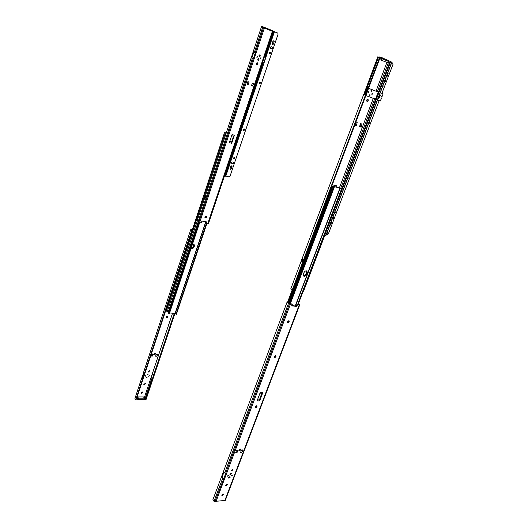<?xml version="1.0" encoding="UTF-8"?>
<svg xmlns="http://www.w3.org/2000/svg" width="528" height="528" viewBox="0 0 528 528"><rect width="100%" height="100%" fill="white"/><g stroke="black" fill="none" stroke-linecap="round" stroke-linejoin="round"><path stroke-width="0.79" d="M166.736 317.823L167.686 317.137L167.653 316.226L166.36 316.76L166.736 317.823M167.515 316.127L167.442 316.892L166.28 317.526M154.447 354.796L155.39 354.103L155.384 353.252L154.064 353.786L154.447 354.796M155.245 353.153L155.153 353.839L153.971 354.466M149.173 370.643L148.309 371.903L148.705 372.075L149.563 370.814L149.173 370.643M149.424 370.709L148.216 371.738M145.702 375.639L145.18 376.391L145.702 375.639M145.774 375.646L145.108 376.207M149.305 375.718L148.784 376.464L149.305 375.718M149.378 375.725L148.718 376.286M146.982 377.236L146.54 377.876L146.982 377.236M147.114 377.269L146.494 377.784M147.979 374.24L147.536 374.88L147.979 374.24M148.104 374.266L147.49 374.788M191.473 230.023L191.968 230.987L190.76 229.607L192.397 229.594M152.42 374.095L150.896 378.649L152.242 379.256M144.599 398.105L144.362 397.775M154.275 375.025L174.913 313.414M145.629 399.221L146.078 399.32L174.854 313.408M146.078 399.32L154.196 375.243M145.589 399.122L174.293 313.361M153.727 374.807L152.236 374.022L172.544 313.21M145.042 383.453L143.926 384.694L144.573 384.866L145.444 383.625L145.042 383.453M142.237 391.901L141.115 393.129L141.768 393.307L142.639 392.073L142.237 391.901M168.082 311.401L167.495 311.89L168.247 311.949M167.495 311.89L167.666 311.362M157.674 354.407L156.301 354.143L155.615 356.189L156.803 356.242L157.568 354.724L157.674 354.407L156.301 354.143M151.186 356.011L152.387 356.057L153.146 354.539L153.067 354.004L151.873 353.951L151.186 356.011L152.057 354.163L153.252 354.215M152.236 374.022L144.309 397.736L145.609 399.062M192.35 229.739L191.611 229.614M143.583 374.847L141.946 379.051L142.415 379.612M142.065 379.388L143.286 374.642M141.398 378.965L134.937 398.521L135.63 399.445L136.31 399.181M135.802 399.485L143.939 375.012L143.029 374.048L190.74 229.66M136.191 399.34L191.987 230.789M142.309 379.83L141.431 378.873L143.114 374.471M146.091 399.155L174.808 313.401M145.669 398.983L174.326 313.361M152.13 379.586L150.638 378.8M136.442 398.99L192.1 230.914M136.29 399.168L191.968 230.987M145.306 383.519L144.349 384.589L143.834 384.523M142.501 391.967L141.544 393.023L141.029 392.957M136.594 398.534L138.026 399.571L144.368 399.366M144.316 398.541L144.131 399.095L138.178 399.102L136.752 398.072M155.615 356.189L156.486 354.354M157.568 354.724L156.38 354.677M151.952 354.486L153.146 354.539M143.484 396.944L144.441 398.165L138.488 398.165L137.537 396.937L143.484 396.944M138.488 398.165L138.178 399.102L144.131 399.095L144.441 398.165M138.026 399.571L138.178 399.102L137.227 397.874L137.537 396.937M191.657 248.252L193.816 246.754L193.895 244.081L193.816 246.754C193.189 248.041 192.317 248.49 191.195 248.087L191.657 248.252M193.736 244.002L193.552 246.543L191.215 248.002M192.119 230.604L224.565 132.442L226.202 133.115M167.317 311.289L167.713 310.853L167.244 311.507L166.3 311.018L225.357 132.825L224.611 132.469M166.327 310.946L165.746 310.49M226.182 133.168L225.35 132.825L166.3 311.025M192.093 230.512L224.565 132.442M191.189 248.087L191.341 248.219C192.476 248.754 193.393 248.332 194.086 246.965L194.436 245.916L194.02 244.16L192.535 244.048M169.594 312.959L175.052 313.427L176.418 314.272L206.923 223.377M198.271 221.582L167.996 312.701L168.821 313.434M199.247 221.945L168.848 313.632L169.349 313.705L199.841 222.09M199.34 221.971L168.848 313.632M199.795 222.083L169.297 313.711M206.494 223.298L175.982 314.266M206.573 223.318L176.062 314.279M233.171 137.247L233.363 136.679M204.811 197.71L204.91 197.835C204.323 196.766 204.6 195.914 205.729 195.274M205.115 197.974L204.851 196.535L205.96 195.426L205.603 195.327M257.75 59.314L258.159 60.41L259.07 59.803L258.661 58.707L257.75 59.314M258.073 60.377L258.918 59.756L258.588 58.694M259.017 55.506L259.439 56.608L260.344 56.001L259.928 54.899L259.017 55.506M259.354 56.575L260.192 55.955L259.855 54.886M257.341 62.753L257.314 62.746C256.219 63.043 256.027 63.644 256.74 64.548L256.766 64.561C257.862 64.264 258.053 63.664 257.341 62.753M257.413 56.437L257.07 57.526L257.413 56.437M261.037 57.796L260.674 58.872L261.037 57.796M205.557 195.347L251.15 57.915L253.374 58.667L255.407 52.543L254.404 52.193L253.176 51.803L251.183 57.915M197.149 220.77L198.97 221.846L201.498 222.394L201.901 221.027L206.633 221.892L206.125 223.232L208.534 223.311M205.894 195.4L205.055 197.934M231.66 135.676L233.488 136.184L234.392 135.254L232.023 134.587L229.337 142.639L231.706 143.286L234.392 135.254M233.851 135.815L231.706 143.286M247.876 81.616L247.038 84.143L248.239 84.553L249.084 82.031L247.876 81.616M253.526 83.556L252.331 83.147L251.486 85.661L252.681 86.064L253.526 83.556L252.681 86.064M251.493 85.648L252.424 85.965M272.072 30.664L273.108 30.928L208.296 223.542M273.009 31.02L272.349 31.383L207.801 223.535M206.184 216.374L204.97 217.701M257.149 62.72C257.684 63.545 257.499 64.126 256.601 64.475M257.215 56.417L256.912 57.433M260.839 57.776L260.535 58.786M206.296 221.833L206.125 223.232M264.205 28.037L264.673 27.463L262.852 26.756L254.404 52.193M253.836 52.028L251.816 58.12M255.4 52.562L253.757 52.008L251.757 58.1M264.693 27.469L271.92 30.433L272.171 31.178L264.376 28.123L263.69 27.205L255.281 52.496M272.25 31.304L272.613 30.802L273.181 31.02M253.176 51.797L261.598 26.413L262.852 26.756M253.757 52.008L253.202 51.823M206.111 216.355L205.861 216.308C204.904 216.526 204.646 217.034 205.102 217.826L205.577 217.965C206.534 217.747 206.785 217.239 206.329 216.447L206.111 216.355M264.627 28.096L264.825 27.72M248.239 84.553L247.038 84.137M249.084 82.031L247.982 84.454M251.625 85.259L252.556 85.576M248.114 84.064L247.17 83.741M233.488 136.184L231.634 142.421M231.594 141.847L229.766 141.346M224.354 176.326L225.595 176.141M257.954 60.291L258.885 59.743L258.443 58.687M264.462 56.338L265.828 56.852M262.489 62.317L263.254 62.601L262.482 62.324M257.169 56.43L256.879 57.4M260.792 57.79L260.509 58.747M259.228 56.496L260.159 55.942L259.703 54.879M231.746 165.818L231.31 168.531L230.287 169.178M232.129 166.808L231.713 165.805L230.729 166.465L230.109 168.307L230.386 169.25L231.508 168.65L231.931 166.696M259.981 82.051L259.981 82.051C258.938 82.315 258.746 82.87 259.413 83.728L259.413 83.728C260.456 83.47 260.647 82.909 259.981 82.051M270.131 51.975L270.085 51.962C269.069 52.259 268.891 52.833 269.557 53.691L269.603 53.704C270.613 53.407 270.791 52.833 270.131 51.975M273.742 40.729L274.078 41.884L273.405 43.89L272.573 44.55M274.309 41.95L273.92 40.768L272.917 41.395L272.237 43.402L272.692 44.596L273.629 43.949L274.078 41.884M244.18 128.865C243.184 129.103 242.979 129.637 243.553 130.456L243.632 130.489C244.629 130.244 244.834 129.71 244.253 128.891L244.18 128.865C244.596 129.69 244.358 130.205 243.448 130.396M233.812 158.869L233.792 158.862C234.709 158.704 234.96 158.215 234.571 157.39C233.587 157.615 233.369 158.129 233.897 158.935L234.016 158.974C234.98 158.743 235.204 158.228 234.67 157.43L234.551 157.384M264.693 56.43L264.812 56.08L266.178 56.542L235.415 147.602L234.221 147.081L232.274 152.863L232.795 153.14L233.561 153.41L235.415 147.602M273.108 31.284L277.754 33.046L278.098 34.109L229.977 176.392L229.112 176.979L224.585 175.633M234.742 147.358L263.314 62.423L264.007 62.667M264.812 56.08L265.954 56.47L263.881 62.621M235.29 147.563L233.112 153.219L232.584 152.942L234.505 147.233M265.122 56.199L265.01 56.542M259.875 82.025C260.403 82.837 260.205 83.391 259.301 83.675M269.98 51.942C270.547 52.734 270.382 53.308 269.485 53.658M271.201 46.669L272.118 47.032C272.771 47.81 272.626 48.391 271.682 48.781M233.488 162.215C233.871 163.033 233.614 163.522 232.729 163.68L231.706 163.429M272.342 47.098L271.293 46.688C270.283 46.992 270.105 47.573 270.772 48.431L271.814 48.833C272.824 48.53 273.002 47.956 272.342 47.098L272.118 47.032M233.462 162.208L232.472 161.957C231.508 162.188 231.284 162.697 231.805 163.495L232.927 163.792C233.891 163.561 234.109 163.053 233.587 162.254L233.462 162.208M288.816 320.621L288.671 321.631L287.489 322.483M287.509 321.809L287.938 322.806L289.067 321.948L289.047 320.72L287.509 321.809M275.616 355.582L275.458 356.499L274.25 357.357M274.283 356.763L274.718 357.7L275.84 356.836L275.847 355.687L274.283 356.763M256.681 405.722L256.509 406.52L255.262 407.385M255.308 406.897L255.763 407.761L256.872 406.883L256.905 405.841L255.308 406.897M240.339 448.972L240.167 449.671L238.887 450.536M238.946 450.146L239.408 450.938L240.511 450.054L240.563 449.104L238.946 450.146M231.416 473.913L231.37 473.339L229.957 474.032L229.997 474.613L231.416 473.913M229.931 474.494L231.284 473.266M230.096 477.391L230.056 476.824L228.637 477.517L228.677 478.091L230.096 477.391M228.611 477.972L229.97 476.751M232.617 469.392L231.271 470.626M231.799 471.035L232.848 469.524L232.426 469.379L231.376 470.89L231.799 471.035M232.168 475.061L231.535 475.636M231.832 476.045L232.459 475.141L231.832 476.045M228.182 475.391L227.535 475.972M227.839 476.381L228.466 475.477L227.839 476.381M229.462 476.85L228.782 477.47M229.053 477.688L229.588 476.923L229.053 477.688M230.782 473.372L230.102 473.992M230.373 474.21L230.908 473.438L230.373 474.21M260.192 392.627L257.05 400.924L259.657 400.917L262.792 392.641L260.192 392.627M259.948 393.261L262.145 393.017L259.565 399.828L259.657 400.917M262.145 393.017L262.792 392.641M241.923 452.311L242.827 449.929L241.514 450.001L240.61 452.384L241.923 452.311L242.425 449.948M237.032 452.595L237.937 450.199L236.61 450.278L235.699 452.674L237.032 452.595L237.534 450.226M298.439 303.6L299.812 304.643L297.383 304.814L299.013 304.735L298.373 303.778M299.812 304.643L235.897 472.54L299.673 304.946M221.364 477.14L212.824 499.917L214.025 501.323L214.995 501.587L225.76 473.418L224.69 472.976L223.483 471.504L286.988 302.353L289.832 303.752L291.905 303.97L292.307 304.273L291.654 305.864L296.835 306.405L297.383 304.814M214.995 501.587L216.124 501.23L290.453 304.075L287.648 302.643M223.516 478.962L221.384 477.088L223.456 471.57M221.965 477.444L223.846 472.435L221.984 477.345L223.773 478.691M227.139 484.242L225.509 485.476M223.436 494.023L221.806 495.244M296.974 304.517L296.432 306.101L291.753 305.613M215.86 501.27L225.271 500.471L235.864 472.606M226.037 485.892L227.363 484.374L226.657 484.255L225.608 485.747L226.037 485.892L225.707 485.483M222.334 495.667L223.667 494.162L222.955 494.043L221.899 495.521L222.334 495.667L222.011 495.257M292.307 304.273L290.453 304.075M296.835 306.405L296.432 306.101M224.651 500.405L224.182 500.683M216.038 501.237L224.261 500.676M221.39 477.068L221.998 477.325M237.521 450.265L236.59 450.318M241.501 450.041L242.411 449.988M261.716 393.268L259.565 399.828M259.505 399.102L257.737 399.102M303.943 276.111L303.646 276.032C304.814 276.276 305.752 275.675 306.464 274.23L303.943 276.111M303.442 274.025L303.857 276.21L304.359 276.395L306.874 274.514L307.355 273.24L306.933 271.042C305.738 270.6 304.735 271.168 303.923 272.745L303.442 274.025M339.92 188.093L332.878 186.311L334.27 187.044L332.145 186.047L339.471 187.869L341.992 188.978L339.92 188.093L295.231 305.976M307.355 273.24L306.946 272.956L306.464 274.23L306.946 272.956L306.735 270.937L306.946 272.956L306.53 272.679L306.049 273.953C305.441 275.246 304.59 275.867 303.488 275.821M298.049 304.63L341.992 188.978M297.693 304.59L341.629 188.905M297.601 304.583L341.543 188.879M290.308 303.798L334.316 187.051M290.261 303.798L334.27 187.044M289.74 303.712L333.742 186.892M289.621 303.666L333.623 186.839M260.165 398.237L259.835 398.237M260.39 397.657L260.053 397.657M260.509 396.469L260.674 396.911M306.478 270.864L306.53 272.679M292.228 289.819L287.45 302.537M301.092 261.386L290.816 288.796L292.301 289.826L287.529 302.564M302.141 258.991L301.224 260.192L301.25 261.657M301.93 262.093L301.422 260.324L302.676 258.925M367.072 101.376L367.105 101.389C368.333 100.993 368.59 100.274 367.891 99.218L367.858 99.211C366.63 99.607 366.366 100.327 367.072 101.376M367.607 99.191L366.868 101.244M371.936 94.492L372.392 93.185M372.121 93.298L371.791 94.255M368.062 93.02L368.511 91.707M368.247 91.813L367.91 92.783M303.58 291.218L303.211 291.053L303.58 291.218L324.938 235.006L303.58 291.218M302.003 258.958L363.7 94.42L365.541 95.014L368.32 87.615L366.472 87.034L363.759 94.426M302.471 258.799L303.046 259.123L301.917 262.145L301.547 261.941M301.349 261.802L301.132 260.093M336.805 187.196L336.633 185.803L334.085 185.156L333.617 186.391M373.402 98.089L374.768 98.571L340.712 188.338L374.649 98.888L375.725 99.29L365.845 95.561L373.289 98.38L339.392 187.849M366.511 87.034L377.942 56.555L378.101 57.506L366.973 87.16M365.495 95L292.301 289.826L293.04 289.245L380.061 57.73L292.967 289.39M380.061 57.677L292.835 289.608M380.114 57.387L379.81 56.833M368.313 87.635L367.184 87.285L364.485 94.651M354.77 125.03L355.298 124.687L356.585 125.123L357.166 122.43L355.905 122.001M359.898 126.766L361.172 127.195L361.35 126.727L361.931 124.047L360.65 123.611L359.515 126.621L360.076 126.298L360.65 123.611M376.002 91.179L376.141 90.809L378.629 91.641M386.879 62.515L376.16 90.816M379.368 58.08L378.959 57.908L379.236 57.163L378.411 57.499L367.244 87.252M367.231 87.292L366.505 87.094M390.238 62.093L389.994 61.717L341.708 188.859M389.994 61.717L390.152 61.288L388.852 60.977M390.872 61.538L390.152 61.288L390.766 61.816M378.616 91.687L376.299 90.889L376.16 91.245M378.411 57.499L367.198 87.232M389.948 61.994L341.755 188.872M324.898 234.973L303.673 290.948M380.002 57.902L380.675 58.08L380.959 57.334L380.061 57.103M379.764 57.024L378.431 57.44M380.959 57.334L388.951 60.72M380.675 58.08L388.37 61.4M378.959 57.908L379.48 57.77M363.964 94.486L366.703 87.186M355.12 125.162L356.413 125.598L356.585 125.123M355.298 124.687L355.826 122.206M361.35 126.727L360.076 126.298M334.25 186.549L334.085 185.156M333.815 186.437L333.762 186.001M328.013 231.165L327.69 230.96L328.053 231.858L326.086 235.178M325.941 235.356L324.72 235.6M327.195 232.267L327.67 231.013M369.211 95.317L369.409 96.023L369.983 95.608L369.785 94.901L369.211 95.317M387.849 62.773L379.401 59.492L387.849 62.773L388.41 61.294L379.962 58.007M381.473 60.034L382.312 57.803M368.676 91.727L368.168 93.08L368.676 91.727M372.55 93.212L372.042 94.558L372.55 93.212M369.574 94.835L369.422 96.03M371.534 90.334L371.151 91.456L371.712 91.034L371.507 90.321L370.933 90.737L371.138 91.45M378.272 98.023L378.728 97.614L379.322 97.891L380.266 95.423L379.652 94.4M379.705 94.261L380.292 95.436L379.672 95.139L378.728 97.614M379.672 95.139L379.599 94.545M378.404 97.687L379.467 94.888M377.533 99.977L380.404 101.013L381.216 98.597C380.82 97.522 381.117 96.736 382.12 96.221L382.008 96.208M380.305 100.967L377.533 99.964M364.914 94.796L367.825 88.018L367.409 88.15M365.072 94.855L367.574 88.202M368.57 91.707L368.102 93.053M372.445 93.185L371.983 94.525M382.153 96.235L383.123 93.885L380.292 92.717M379.348 97.904L378.794 98.261L380.292 95.436M378.206 92.037L368.57 88.308M368.128 88.136L367.66 87.965M380.12 94.776L379.678 94.756M386.265 77.022L387.242 76.204L388.159 73.795L387.988 72.494M387.882 72.778L386.344 76.817M329.716 225.641L330.653 224.809L331.485 222.638L331.267 221.562M331.214 221.687L329.835 225.324M374.728 98.677L375.58 98.954L378.365 91.608M347.2 179.678C348.15 179.243 348.388 178.616 347.919 177.804M334.356 213.437C335.3 212.982 335.531 212.375 335.056 211.609M332.237 219.008L332.6 219.087C333.67 218.764 333.953 218.156 333.445 217.259L332.95 217.133M368.405 123.968C369.349 123.559 369.6 122.912 369.145 122.021M382.1 87.971C383.051 87.582 383.308 86.915 382.859 85.972M384.404 81.913L384.82 82.078C385.955 81.682 386.199 80.989 385.552 79.992L385.189 79.847M379.177 100.591L328.363 233.884L327.373 234.617L326.515 234.452M381.922 93.383L393.004 64.317L392.72 63.063L391.736 62.641M377.804 91.879L377.962 91.469M391.717 62.185L391.255 61.915L389.954 62.555L391.189 61.908M325.895 235.204L325.274 235.204L325.076 234.26L390.298 62.641M341.939 188.951L389.954 62.555M325.136 235.092L324.713 234.445M347.846 177.989L347.318 179.381M334.996 211.754L334.481 213.114M333.293 217.213C333.597 218.143 333.267 218.717 332.31 218.929L332.27 218.922M369.052 122.258L368.498 123.71M382.754 86.255L382.186 87.74M385.176 79.88L385.216 79.893C385.862 80.771 385.664 81.477 384.615 81.998M377.632 91.357L377.48 91.753M145.583 399.267L146.078 399.472L152.605 380.015M136.891 397.643L137.306 397.643M143.906 374.999L191.77 230.36M145.088 398.647L151.595 379.19M137.254 398.719L137.095 399.188M144.131 399.095L143.979 399.557M137.24 397.894L136.805 397.894M193.552 246.543L194.086 246.965M167.726 311.032L168.531 311.104M167.244 311.507L197.248 221.074M166.3 311.084L225.37 132.845M193.895 245.494L194.436 245.916M205.768 221.734L175.052 313.427M198.488 221.661L168.148 312.959M198.64 221.72L168.287 313.031M205.946 221.767L175.21 313.507M205.775 195.307L204.719 196.449L204.93 197.855M252.371 58.311L198.152 221.536M253.242 58.621L198.97 221.846M208.527 223.39L262.654 62.383L208.501 223.417M264.37 28.123L199.808 222.083M273.187 30.987L264.746 56.1L273.207 31.007M272.534 30.875L273.022 31M272.29 31.258L272.686 31.357M206.032 195.921L205.445 197.69M274.435 31.693L266.086 56.503M273.735 31.449L265.393 56.258M232.795 153.14L225.126 175.949M233.468 153.384L225.786 176.2M235.897 472.54L299.699 304.913M225.621 473.365L289.476 303.818M224.69 472.976L288.466 303.428M224.928 500.273L299.211 305.012M225.271 500.471L233.792 478.078M214.025 501.323L222.585 478.573M222.618 495.64L222.288 495.224M226.314 485.866L225.991 485.456M240.623 449.757L240.28 449.368M240.511 450.054L240.167 449.671M256.991 406.573L256.628 406.21M256.872 406.883L256.509 406.52M275.966 356.512L275.583 356.176M275.84 356.836L275.458 356.499M289.192 321.611L288.796 321.301M289.067 321.948L288.671 321.631M288.836 303.362L332.845 186.41M295.475 306.002L340.144 188.186M288.902 303.389L332.911 186.437M288.691 303.303L332.693 186.351M288.499 303.23L332.495 186.272M306.874 274.514L306.049 273.953M302.887 259.558L302.042 260.561L302.082 261.697M379.85 56.8L368.28 87.595M389.024 60.991L377.527 91.291M303.382 290.591L303.712 290.717M378.424 57.321L377.876 57.182M379.236 57.163L378.86 57.064M388.41 61.294L388.694 60.562M328.053 231.858L327.604 231.574M378.794 98.261L378.147 98.353M378.206 98.208L378.899 98.102L378.477 97.911M386.905 76.111L387.242 76.204M325.829 235.336L391.73 62.119M385.216 79.893L385.552 79.992M387.823 73.696L388.159 73.795M154.242 375.184L174.933 313.414M144.507 398.957L144.349 399.419M167.442 311.342L168.419 311.428M204.791 197.677L197.109 220.829M271.92 30.433L264.673 27.463M258.02 60.317L258.911 59.75L258.496 58.7M259.294 56.522L260.185 55.948L259.756 54.892M225.271 500.452L233.759 478.144M288.796 303.349L332.798 186.397M288.143 303.065L332.132 186.067M377.909 56.668L366.524 87.034M388.681 61.439L388.958 60.7M301.138 260.073L302.287 258.786M380.404 101.013L381.308 98.637M382.213 96.261L383.123 93.885M326.02 235.343L391.901 62.205M391.255 61.915L390.911 61.829"/></g></svg>
